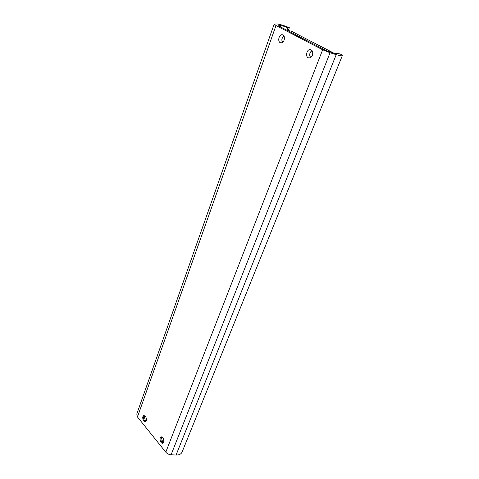 <?xml version="1.0" encoding="UTF-8"?>
<svg xmlns="http://www.w3.org/2000/svg" width="479" height="479" viewBox="0 0 479 479"><rect width="100%" height="100%" fill="white"/><g stroke="black" fill="none" stroke-linecap="round" stroke-linejoin="round"><path stroke-width="0.72" d="M312.404 55.223C311.554 57.145 310.356 58.037 308.817 57.899C304.901 57.39 306.704 48.66 310.548 49.606C312.583 50.433 313.206 52.301 312.404 55.223M310.506 57.582C309.099 54.875 309.59 52.522 311.979 50.523M284.131 40.158C283.329 42.068 282.203 42.948 280.754 42.805C277.131 42.29 278.874 33.841 282.43 34.769C284.292 35.56 284.861 37.356 284.131 40.158M282.472 42.415C281.341 39.895 281.802 37.691 283.855 35.811M163.255 442.973L162.147 442.368C161.088 441.135 160.669 439.692 160.896 438.04L161.495 436.884M162.902 442.883L161.243 437.165M163.716 442.267L162.854 443.213C160.615 444.105 158.711 437.513 161.034 436.926C163.183 437.339 164.075 439.117 163.716 442.267M145.814 421.556L144.838 420.999C143.784 419.736 143.407 418.287 143.7 416.634L144.263 415.628M145.592 421.502L144.101 415.79M146.293 420.801L145.406 421.783C143.251 422.574 141.58 416.143 143.808 415.652C145.808 416.077 146.634 417.79 146.293 420.801M275.994 25.525L274.162 24.118L276.85 23.95C279.497 24.148 283.658 25.399 289.322 27.698L287.849 27.74C284.676 26.453 282.359 25.758 280.904 25.656L278.538 25.752L279.149 26.225L325.78 50.397L334.36 53.271L337.785 53.798L337.312 53.199L341.479 54.48L342.353 55.588C341.922 56.055 339.874 55.738 336.216 54.642L330.061 52.75L322.66 49.774L275.994 25.525L137.467 416.975L136.778 414.006L274.156 24.148M288.298 30.524L289.322 27.698M286.945 30.231L287.849 27.74M337.03 53.899L337.312 53.199M182.11 452.002L182.038 452.17C181.062 454.14 179.074 455.098 176.068 455.038L171.075 454.781C168.901 454.595 167.135 453.727 165.782 452.164L137.467 416.975M310.608 57.522C309.195 54.869 309.679 52.564 312.051 50.612M282.562 42.356C281.43 39.889 281.886 37.733 283.909 35.901M331.588 52.415L331.731 52.037L291.406 31.207L286.837 30.207M331.731 52.037L327.905 51.277M280.454 26.902L280.904 25.656M176.068 455.038L336.216 54.642M171.075 454.781L330.061 52.75M165.782 452.164L322.66 49.774M182.038 452.17L342.353 55.588"/></g></svg>
